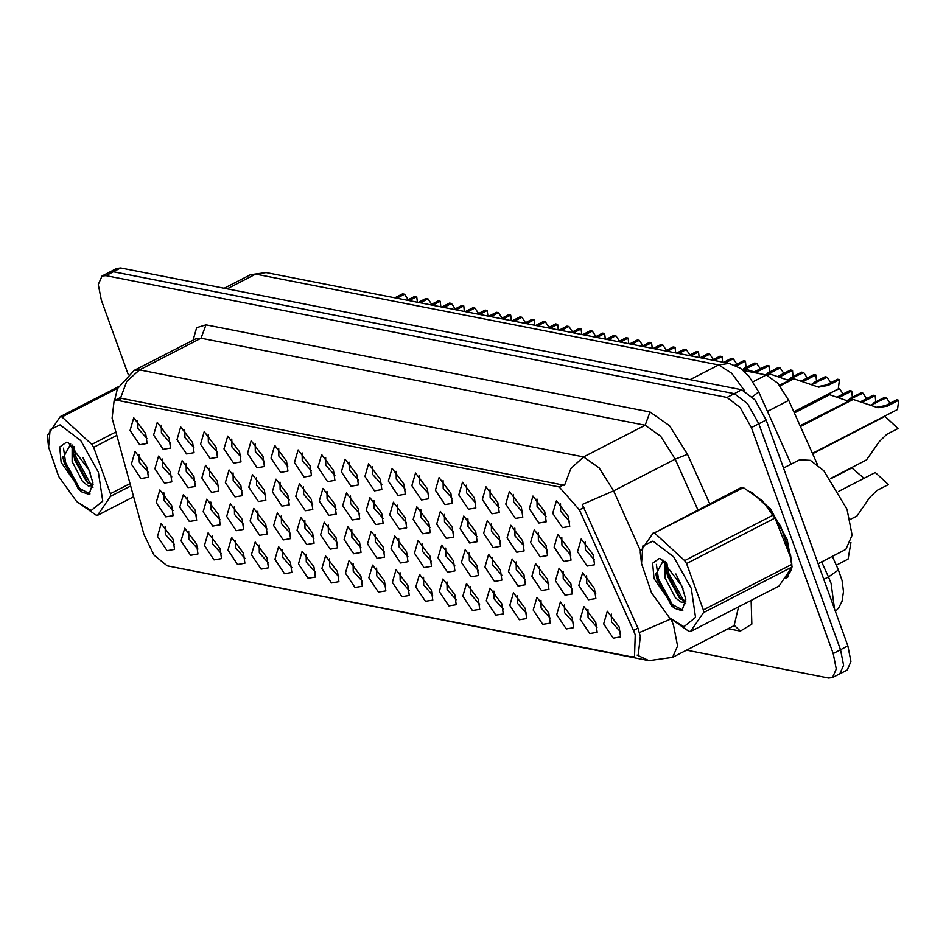 <?xml version="1.0" encoding="UTF-8"?>
<svg xmlns="http://www.w3.org/2000/svg" width="946" height="946" viewBox="0 0 946 946"><rect width="100%" height="100%" fill="white"/><g stroke="black" fill="none" stroke-linecap="round" stroke-linejoin="round"><path stroke-width="1.42" d="M204.502 545.535L208.179 532.87L220.028 548.585L221.447 558.625L214.068 559.878L204.502 545.535M212.211 535.814L212.33 543.572L221.388 553.647M181.017 540.935L184.707 528.258L196.543 543.974L197.962 554.013L190.595 555.267L181.017 540.935M188.727 531.203L188.845 538.972L197.903 549.035M227.974 550.146L231.664 537.47L243.5 553.185L244.919 563.237L237.552 564.478L227.974 550.146M235.684 540.414L235.814 548.183L244.872 558.246M251.459 554.746L255.148 542.082L266.985 557.797L268.404 567.837L261.037 569.09L251.459 554.746M259.169 545.026L259.299 552.783L268.345 562.858M274.943 559.358L278.632 546.693L290.469 562.409L291.888 572.448L284.521 573.702L274.943 559.358M282.653 549.626L282.771 557.395L291.829 567.458M298.428 563.97L302.105 551.293L313.942 567.009L315.373 577.048L307.994 578.302L298.428 563.97M306.137 554.238L306.256 562.007L315.314 572.07M321.9 568.57L325.59 555.905L337.426 571.62L338.845 581.66L331.478 582.913L321.9 568.57M329.61 558.838L329.74 566.607L338.798 576.682M345.385 573.181L349.074 560.505L360.911 576.22L362.33 586.26L354.963 587.513L345.385 573.181M353.095 563.449L353.225 571.218L362.271 581.282M368.869 577.781L372.558 565.117L384.395 580.832L385.814 590.872L378.447 592.125L368.869 577.781M376.579 568.061L376.697 575.818L385.755 585.893M392.354 582.393L396.031 569.717L407.868 585.444L409.299 595.483L401.92 596.725L392.354 582.393M400.052 572.661L400.182 580.43L409.24 590.493M415.826 587.005L419.516 574.328L431.352 590.044L432.771 600.083L425.404 601.337L415.826 587.005M423.536 577.273L423.666 585.03L432.724 595.105M439.311 591.605L443 578.94L454.837 594.656L456.256 604.695L448.889 605.948L439.311 591.605M447.02 581.873L447.151 589.642L456.197 599.705M462.795 596.216L466.484 583.54L478.321 599.256L479.74 609.295L472.373 610.548L462.795 596.216M470.505 586.485L470.623 594.254L479.681 604.317M486.268 600.816L489.957 588.152L501.794 603.867L503.225 613.907L495.846 615.16L486.268 600.816M493.978 591.084L494.108 598.853L503.166 608.928M509.752 605.428L513.442 592.752L525.278 608.467L526.697 618.518L519.33 619.76L509.752 605.428M517.462 595.696L517.592 603.465L526.638 613.528M533.237 610.028L536.926 597.364L548.763 613.079L550.182 623.118L542.815 624.372L533.237 610.028M540.946 600.308L541.065 608.065L550.123 618.14M556.721 614.64L560.399 601.975L572.247 617.691L573.666 627.73L566.287 628.972L556.721 614.64M564.431 604.908L564.549 612.677L573.607 622.74M580.194 619.252L583.883 606.575L595.72 622.291L597.139 632.33L589.772 633.583L580.194 619.252M587.904 609.52L588.034 617.289L597.092 627.352M603.678 623.852L607.367 611.187L619.204 626.902L620.623 636.942L613.256 638.195L603.678 623.852M611.388 614.12L611.518 621.889L620.564 631.963M157.533 536.323L161.222 523.658L173.059 539.374L174.478 549.413L167.111 550.667L157.533 536.323M165.243 526.591L165.373 534.36L174.419 544.435M341.423 471.853L345.113 459.188L356.949 474.904L358.368 484.943L351.001 486.197L341.423 471.853M349.133 462.133L349.263 469.89L358.321 479.965M317.951 467.253L321.628 454.577L333.477 470.292L334.896 480.343L327.529 481.585L317.951 467.253M325.661 457.521L325.779 465.29L334.837 475.353M294.466 462.641L298.156 449.977L309.992 465.692L311.411 475.732L304.044 476.985L294.466 462.641M302.176 452.909L302.294 460.678L311.352 470.753M224.025 448.83L227.714 436.153L239.551 451.869L240.97 461.908L233.603 463.162L224.025 448.83M231.735 439.098L231.853 446.867L240.911 456.93M200.54 444.218L204.23 431.553L216.066 447.269L217.485 457.308L210.118 458.55L200.54 444.218M208.25 434.486L208.38 442.255L217.426 452.318M177.056 439.606L180.745 426.942L192.582 442.657L194.001 452.696L186.634 453.95L177.056 439.606M184.766 429.886L184.896 437.643L193.954 447.718M153.583 435.006L157.261 422.33L169.098 438.045L170.528 448.097L163.15 449.338L153.583 435.006M161.281 425.274L161.411 433.043L170.469 443.106M270.982 458.041L274.671 445.365L286.508 461.08L287.927 471.12L280.56 472.373L270.982 458.041M278.692 448.309L278.822 456.078L287.88 466.142M247.497 453.43L251.187 440.765L263.023 456.48L264.454 466.52L257.076 467.773L247.497 453.43M255.207 443.698L255.337 451.467L264.395 461.542M364.908 476.465L368.597 463.8L380.434 479.516L381.853 489.555L374.486 490.808L364.908 476.465M372.618 466.733L372.748 474.502L381.794 484.565M388.392 481.076L392.082 468.4L403.918 484.115L405.337 494.155L397.97 495.408L388.392 481.076M396.102 471.345L396.22 479.114L405.278 489.177M411.877 485.676L415.554 473.012L427.403 488.727L428.822 498.767L421.443 500.02L411.877 485.676M419.586 475.944L419.705 483.713L428.763 493.788M435.349 490.288L439.039 477.612L450.875 493.327L452.294 503.367L444.927 504.62L435.349 490.288M443.059 480.556L443.189 488.325L452.247 498.388M458.834 494.888L462.523 482.224L474.36 497.939L475.779 507.978L468.412 509.232L458.834 494.888M466.544 485.168L466.674 492.925L475.72 503M482.318 499.5L486.008 486.823L497.844 502.551L499.263 512.59L491.896 513.832L482.318 499.5M490.028 489.768L490.146 497.537L499.204 507.6M505.803 504.112L509.48 491.435L521.317 507.151L522.748 517.19L515.369 518.443L505.803 504.112M513.501 494.38L513.631 502.137L522.689 512.212M529.275 508.712L532.965 496.047L544.801 511.762L546.22 521.802L538.853 523.055L529.275 508.712M536.985 498.98L537.115 506.749L546.173 516.812M552.76 513.323L556.449 500.647L568.286 516.362L569.705 526.402L562.338 527.655L552.76 513.323M560.47 503.591L560.6 511.36L569.646 521.423M130.099 430.395L133.788 417.73L145.625 433.445L147.044 443.485L139.677 444.738L130.099 430.395M137.809 420.663L137.927 428.432L146.985 438.506M342.748 505.637L346.437 492.961L358.274 508.676L359.693 518.715L352.326 519.969L342.748 505.637M350.458 495.905L350.576 503.674L359.634 513.737M319.263 501.025L322.953 488.361L334.789 504.076L336.208 514.116L328.841 515.357L319.263 501.025M326.973 491.293L327.103 499.062L336.161 509.125M295.791 496.414L299.468 483.749L311.305 499.464L312.736 509.504L305.357 510.757L295.791 496.414M303.489 486.693L303.619 494.451L312.677 504.525M225.337 482.602L229.027 469.925L240.863 485.641L242.282 495.68L234.915 496.934L225.337 482.602M233.047 472.87L233.177 480.639L242.235 490.702M272.306 491.814L275.996 479.137L287.832 494.853L289.251 504.904L281.884 506.145L272.306 491.814M280.016 482.082L280.134 489.851L289.192 499.914M248.822 487.202L252.511 474.537L264.348 490.253L265.767 500.292L258.4 501.546L248.822 487.202M256.532 477.47L256.662 485.239L265.708 495.314M154.896 468.778L158.585 456.102L170.422 471.829L171.841 481.869L164.474 483.11L154.896 468.778M162.606 459.047L162.736 466.816L171.782 476.879M178.38 473.39L182.07 460.714L193.906 476.429L195.325 486.469L187.958 487.722L178.38 473.39M186.09 463.658L186.208 471.415L195.266 481.49M201.865 477.99L205.542 465.326L217.379 481.041L218.81 491.08L211.431 492.334L201.865 477.99M209.563 468.258L209.693 476.027L218.751 486.09M366.232 510.237L369.91 497.572L381.758 513.288L383.177 523.327L375.81 524.581L366.232 510.237M373.942 500.505L374.06 508.274L383.118 518.349M389.705 514.849L393.394 502.172L405.231 517.888L406.65 527.927L399.283 529.181L389.705 514.849M397.415 505.117L397.545 512.886L406.603 522.949M413.189 519.449L416.879 506.784L428.715 522.499L430.134 532.539L422.767 533.792L413.189 519.449M420.899 509.728L421.029 517.486L430.075 527.561M436.674 524.06L440.363 511.384L452.2 527.099L453.619 537.151L446.252 538.392L436.674 524.06M444.384 514.328L444.502 522.097L453.56 532.16M460.158 528.66L463.836 515.996L475.684 531.711L477.103 541.751L469.724 543.004L460.158 528.66M467.868 518.94L467.986 526.697L477.044 536.772M483.631 533.272L487.32 520.607L499.157 536.323L500.576 546.362L493.209 547.616L483.631 533.272M491.341 523.54L491.471 531.309L500.529 541.372M507.115 537.884L510.805 525.207L522.641 540.923L524.06 550.962L516.693 552.216L507.115 537.884M514.825 528.152L514.955 535.921L524.001 545.984M530.6 542.484L534.289 529.819L546.126 545.535L547.545 555.574L540.178 556.827L530.6 542.484M538.309 532.752L538.428 540.521L547.486 550.596M554.084 547.095L557.762 534.419L569.598 550.134L571.029 560.174L563.65 561.427L554.084 547.095M561.782 537.363L561.912 545.133L570.97 555.196M577.557 551.695L581.246 539.031L593.083 554.746L594.502 564.786L587.135 566.039L577.557 551.695M585.267 541.975L585.397 549.732L594.455 559.807M131.411 464.167L135.101 451.502L146.937 467.218L148.356 477.257L140.989 478.51L131.411 464.167M139.121 454.447L139.251 462.204L148.309 472.279M179.693 507.162L183.382 494.486L195.219 510.201L196.638 520.241L189.271 521.494L179.693 507.162M187.403 497.43L187.533 505.199L196.591 515.263M203.177 511.762L206.867 499.098L218.703 514.813L220.122 524.853L212.755 526.106L203.177 511.762M210.887 502.03L211.017 509.799L220.063 519.874M226.662 516.374L230.351 503.698L242.188 519.413L243.607 529.453L236.24 530.706L226.662 516.374M234.371 506.642L234.49 514.411L243.548 524.474M250.146 520.974L253.824 508.309L265.66 524.025L267.091 534.064L259.712 535.318L250.146 520.974M257.844 511.254L257.974 519.011L267.032 529.086M273.619 525.586L277.308 512.909L289.145 528.637L290.564 538.676L283.197 539.918L273.619 525.586M281.329 515.854L281.459 523.623L290.517 533.686M297.103 530.198L300.793 517.521L312.629 533.237L314.048 543.276L306.681 544.529L297.103 530.198M304.813 520.466L304.943 528.223L313.989 538.298M320.588 534.797L324.277 522.133L336.114 537.848L337.533 547.888L330.166 549.141L320.588 534.797M328.297 525.065L328.416 532.835L337.474 542.898M344.072 539.409L347.75 526.733L359.586 542.448L361.017 552.488L353.638 553.741L344.072 539.409M351.77 529.677L351.9 537.446L360.958 547.509M367.545 544.009L371.234 531.345L383.071 547.06L384.49 557.099L377.123 558.353L367.545 544.009M375.255 534.277L375.385 542.046L384.443 552.121M391.029 548.621L394.719 535.944L406.555 551.66L407.974 561.711L400.607 562.953L391.029 548.621M398.739 538.889L398.869 546.658L407.915 556.721M414.514 553.221L418.191 540.556L430.04 556.272L431.459 566.311L424.092 567.565L414.514 553.221M422.223 543.501L422.342 551.258L431.4 561.333M437.986 557.833L441.676 545.168L453.512 560.883L454.943 570.923L447.564 572.164L437.986 557.833M445.696 548.101L445.826 555.87L454.884 565.933M461.471 562.444L465.16 549.768L476.997 565.483L478.416 575.523L471.049 576.776L461.471 562.444M469.181 552.712L469.311 560.481L478.357 570.544M484.955 567.044L488.644 554.38L500.481 570.095L501.9 580.135L494.533 581.388L484.955 567.044M492.665 557.312L492.783 565.081L501.841 575.156M508.44 571.656L512.117 558.98L523.966 574.695L525.385 584.734L518.006 585.988L508.44 571.656M516.149 561.924L516.268 569.693L525.326 579.756M531.912 576.256L535.602 563.591L547.438 579.307L548.857 589.346L541.49 590.6L531.912 576.256M539.622 566.536L539.752 574.293L548.81 584.368M555.397 580.868L559.086 568.191L570.923 583.907L572.342 593.958L564.975 595.2L555.397 580.868M563.106 571.136L563.237 578.905L572.283 588.968M578.881 585.468L582.57 572.803L594.407 588.518L595.826 598.558L588.459 599.811L578.881 585.468M586.591 575.747L586.709 583.505L595.767 593.58M156.22 502.551L159.898 489.886L171.746 505.602L173.165 515.641L165.786 516.894L156.22 502.551M163.93 492.819L164.048 500.588L173.106 510.651M633.477 630.474L635.215 634.778L634.589 656.429L631.017 656.808L167.217 565.814L154.009 555.066L143.863 534.419L112.113 418.167L114.099 400.749L117.659 400.371L559.216 487.001L579.484 509.859L633.477 630.474L637.947 628.168L640.336 636.362L638.254 654.537M850.974 542.543L848.089 559.11L836.276 565.2M743.26 370.477L766.201 374.983L777.872 383.213L788.704 400.383L817.592 464.888M792.003 566.701L787.202 539.575L770.411 508.759L750.131 491.471M686.489 650.15L828.53 678.022L832.492 677.596L839.871 673.788L843.619 665.322L840.58 649.748L758.787 423.808L747.529 403.646L734.344 393.619L113.354 271.786L109.393 272.212L102.014 276.019L98.266 284.498L101.305 300.071L128.195 374.344M114.572 400.501L117.399 388.664L134.237 370.418L139.511 369.851L126.823 381.333L120.473 398.16L564.549 485.286L570.899 468.459L583.587 456.965L599.149 467.939L613.599 490.832L582.31 504.443L637.947 628.168M785.759 578.609L791.885 567.801M832.492 677.596L836.229 669.118L833.19 653.544L751.408 427.616L740.15 407.442L726.954 397.426L105.964 275.593L102.014 276.019M840.355 673.517L847.214 669.981L850.951 661.502L847.912 645.929L766.13 420L754.873 399.839L741.676 389.811L120.686 267.978L116.736 268.404L108.873 272.483M726.954 397.426L734.297 393.607L113.307 271.786L109.346 272.212M394.896 297.789L402.511 293.875L404.51 294.265L396.894 298.179M409.157 300.591L416.772 296.666L417.423 302.212M404.51 294.265L408.14 299.693M407.158 300.201L414.774 296.275L416.772 296.666M786.611 577.557L791.01 570.592M791.826 564.088L786.966 539.527L771.227 510.201L751.916 492.594M818.136 563.65L845.842 549.39L852.074 535.259L847.013 509.303L823.753 470.576L810.367 460.347L799.677 459.709L783.513 468.022M652.988 541.147L642.937 545.877L641.494 563.449L651.475 592.716L669.496 617.856L683.993 626.784L695.57 617.407L691.29 588.436L673.658 556.851L652.988 541.147M653.993 533.059L741.699 487.332L743.414 487.663L653.993 533.059M641.494 563.449L640.158 551.908L653.154 532.917M690.462 631.597L779.019 586.012L792.015 567.021L703.457 612.606L690.462 631.597L688.747 631.254L669.496 617.856M664.979 561.321L665.05 577.852L675.385 597.872L681.073 602.188L683.556 602.141L685.59 599.078M666.646 562.681L666.528 571.159L667.651 576.504L679.429 598.002L684.668 601.065L682.846 599.279L668.881 573.501L666.859 562.858M675.929 574.021L682.977 588.885M659.279 558.507L652.574 563.26L654.041 578.633L674.652 608.29L681.936 610.761L685.838 599.303L681.841 586.071L661.372 559.181L659.279 558.507M663.524 560.328L655.815 574.494L671.376 605.629L674.652 608.29M685.72 598.605L684.738 600.935M792.015 567.021L790.679 555.479L780.687 526.201L762.452 500.86M791.128 558.566L775.07 518.018L773.201 515.05L762.346 500.753L743.414 487.663M775.07 518.018L686.512 563.603L684.644 560.635L773.201 515.05M703.457 612.606L703.304 609.981L791.861 564.395M686.512 563.603L703.304 609.981M654.869 533.26L684.644 560.635M656.382 564.431L658.463 578.869L672.429 604.636L682.87 610.229M666.291 569.019L667.58 574.175L680.966 599.315M683.722 602.058L685.826 603.725M655.673 573.288L657.151 579.543L671.944 606.15M60.13 424.837L50.079 429.567L48.636 447.139L58.628 476.406L76.638 501.546L91.135 510.473L102.724 501.096L98.443 472.125L80.8 440.54L60.13 424.837M117.517 388.368L62.01 416.938L60.296 416.607L118.25 386.772M48.636 447.139L47.3 435.598L60.296 416.607M130.643 485.972L110.599 496.295L97.604 515.286L95.889 514.943L76.638 501.546M72.121 445.01L72.192 461.542L82.527 481.549L88.215 485.877L90.71 485.83L92.732 482.767M73.788 446.358L73.67 454.849L74.805 460.194L86.571 481.691L91.809 484.754L89.988 482.968L76.023 457.19L74.001 446.547M83.071 457.71L90.118 472.574M66.421 442.196L59.716 446.95L61.183 462.322L81.805 491.979L89.078 494.451L92.992 482.992L88.983 469.76L68.514 442.87L66.421 442.196M70.666 444.017L62.968 458.183L78.53 489.319L81.805 491.979M92.874 482.294L91.88 484.624M97.604 515.286L133.587 496.768M116.819 435.373L93.666 447.292L91.797 444.324L115.873 431.932M110.599 496.295L110.446 493.67L129.992 483.607M93.666 447.292L110.446 493.67M62.01 416.938L91.797 444.324M63.524 448.12L65.605 462.559L79.57 488.325L90.024 493.907M73.445 452.708L74.722 457.864L88.108 483.004M90.863 485.747L92.968 487.415M62.814 456.977L64.304 463.233L79.086 489.839M418.38 302.401L425.996 298.475L427.994 298.865L420.379 302.791M432.641 305.191L440.257 301.277L440.895 306.811M427.994 298.865L431.624 304.293M430.643 304.801L438.258 300.887L440.257 301.277M441.865 307.001L449.48 303.087L451.479 303.477L443.863 307.391M456.114 309.803L463.729 305.877L464.38 311.423M451.479 303.477L455.109 308.904M454.127 309.413L461.743 305.487L463.729 305.877M465.337 311.612L472.953 307.687L474.951 308.077L467.336 312.003M479.598 314.403L487.214 310.489L487.864 316.023M474.951 308.077L478.593 313.504M477.6 314.013L485.215 310.099L487.214 310.489M488.822 316.212L496.437 312.298L498.436 312.688L490.82 316.614M503.083 319.015L510.698 315.089L511.348 320.635M498.436 312.688L502.066 318.116M501.084 318.625L508.7 314.699L510.698 315.089M830.671 478.818L851.826 467.915L864.053 478.321M850.123 519.52L856.91 516.031L869.587 497.655L877.108 490.43L888.365 484.636L875.31 472.527L838.759 491.341M512.306 320.824L519.922 316.898L521.92 317.3L514.305 321.214M526.567 323.627L534.183 319.701L534.821 325.247M521.92 317.3L525.55 322.728M524.569 323.225L532.184 319.31L534.183 319.701M535.791 325.436L543.406 321.51L545.404 321.9L537.789 325.826M550.04 328.227L557.655 324.312L558.306 329.847M545.404 321.9L549.035 327.328M548.053 327.836L555.669 323.91L557.655 324.312M559.263 330.036L566.879 326.122L568.877 326.512L561.262 330.426M573.524 332.838L581.14 328.912L581.79 334.458M568.877 326.512L572.507 331.94M571.526 332.448L579.141 328.522L581.14 328.912M582.748 334.648L590.363 330.722L592.362 331.112L584.746 335.038M597.009 337.438L604.624 333.524L605.274 339.058M592.362 331.112L595.992 336.54M595.01 337.048L602.626 333.134L604.624 333.524M606.232 339.247L613.848 335.333L615.846 335.724L608.231 339.638M620.493 342.05L628.109 338.124L628.747 343.67M615.846 335.724L619.476 341.151M618.495 341.66L626.11 337.734L628.109 338.124M629.717 343.859L637.332 339.933L639.319 340.324L631.703 344.249M643.966 346.65L651.581 342.736L652.232 348.282M639.319 340.324L642.961 345.751M641.979 346.26L649.595 342.346L651.581 342.736M653.189 348.459L660.805 344.545L662.803 344.935L655.188 348.861M667.45 351.262L675.066 347.336L675.716 352.882M662.803 344.935L666.433 350.363M665.452 350.871L673.067 346.945L675.066 347.336M676.674 353.071L684.289 349.157L686.288 349.547L678.672 353.461M690.935 355.873L698.55 351.947L699.2 357.493M686.288 349.547L689.918 354.975M688.936 355.471L696.552 351.557L698.55 351.947M700.158 357.683L707.774 353.757L709.772 354.147L702.157 358.073M714.419 360.473L722.035 356.559L722.673 362.093M709.772 354.147L713.402 359.575M712.421 360.083L720.036 356.169L722.035 356.559M830.434 478.51L866.571 459.91L879.26 441.534L886.78 434.309L898.026 428.514L884.971 416.406L812.567 453.678M852.299 397.285L851.743 391.017L838.735 397.592M843.111 394.033L839.48 388.605L825.267 395.582M837.151 397.036L849.745 390.627L851.743 391.017M839.48 388.605L838.818 388.475M875.783 401.884L875.216 395.617L862.22 402.204M851.707 399.011L849.709 398.621L860.966 392.827L862.953 393.217L846.836 400.619M793.954 412.113L829.015 394.659L794.179 412.586M862.953 393.217L866.595 398.644M860.624 401.648L873.217 395.227L875.216 395.617M847.9 401.033L829.654 394.778L794.344 412.964M812.413 453.335L897.506 409.535L898.7 400.229L887.443 406.023L877.935 407.761L853.126 399.389L800.411 426.528M875.18 403.611L873.193 403.221L884.439 397.426L886.437 397.817L870.32 405.219M800.032 425.676L852.5 399.259L800.245 426.161M886.437 397.817L890.068 403.244M876.138 407.407L885.444 405.633L896.702 399.839L898.7 400.229M723.643 362.283L731.258 358.368L733.245 358.759L725.629 362.673M736.366 365.865L745.507 361.159L746.075 367.426M733.245 358.759L736.887 364.186M734.924 365.191L743.509 360.769L745.507 361.159M769.559 372.038L768.992 365.771L755.996 372.346M745.472 369.153L743.485 368.763L754.731 362.968L756.729 363.359L742.929 370.205M756.729 363.359L760.359 368.786M754.4 371.802L766.993 365.381L768.992 365.771M793.044 376.638L792.476 370.371L779.48 376.957M768.956 373.765L766.958 373.374L778.215 367.58L780.214 367.97L765.988 374.935M743.178 370.406L746.264 369.413L743.934 370.619M780.214 367.97L783.844 373.398M777.884 376.402L790.478 369.981L792.476 370.371M759.78 373.717L746.902 369.543L744.573 370.737M816.516 381.25L815.949 374.983L802.953 381.569M792.441 378.376L790.442 377.974L801.7 372.18L803.698 372.582L787.569 379.973M766.567 375.065L769.748 374.025L767.312 375.266M803.698 372.582L807.328 378.01M801.368 381.013L813.962 374.592L815.949 374.983M788.633 380.398L770.387 374.143L767.845 375.456M793.812 411.77L838.239 388.901L839.433 379.594L828.176 385.389L818.668 387.127L793.86 378.755L780.06 385.85M815.925 382.976L813.927 382.586L825.172 376.792L827.171 377.182L811.053 384.584M779.48 385.117L793.233 378.625L779.811 385.53M827.171 377.182L830.813 382.61M816.883 386.76L826.189 384.987L837.435 379.192L839.433 379.594M117.659 400.371L121.75 398.266M559.216 487.001L563.308 484.896M579.484 509.859L583.954 507.553M767.407 411.344L788.704 400.383M753.099 381.723L766.201 374.983M671.163 619.417L673.505 625.259L677.549 646.023L672.571 657.328L734.108 625.649L738.554 606.835M670.69 618.991L639.461 632.531M177.28 567.789L648.956 660.651L637.107 655.129M193.126 340.099L196.685 327.718L205.968 324.833L201.06 338.171L139.511 369.851L583.587 456.965L645.137 425.286L201.06 338.171L196.106 338.585M697.864 509.894L675.148 459.153L613.599 490.832L640.383 550.655M751.171 600.343L751.857 624.135L740.34 631.1L728.16 628.712M205.968 324.833L650.044 411.959L669.496 425.676L687.553 454.281L709.725 503.792M833.19 653.544L847.912 645.929M751.408 427.616L766.13 420M105.964 275.593L113.354 271.786M687.553 454.281L675.148 459.153L660.698 436.26L645.137 425.286L650.044 411.959M740.34 631.1L734.451 625.507M834.478 608.798L831.002 583.327L828.424 576.942L823.8 579.319M741.676 389.811L734.297 393.607M120.686 267.978L113.307 271.786M744.691 390.887L731.648 373.173L718.664 364.943L690.036 379.677M832.314 556.354L838.416 569.989L828.424 576.942L821.66 561.841M266.169 272.531L250.418 274.683L266.169 272.531L729.141 363.37L718.664 364.943L255.692 274.115L227.064 288.849M729.141 363.37L740.564 368.396L748.771 376L758.68 391.845L752.271 396.871M840.486 396.812L838.487 396.421M863.958 401.411L861.972 401.021M887.443 406.023L885.444 405.633M757.734 371.565L755.736 371.175M781.219 376.165L779.22 375.775M804.703 380.777L802.705 380.387M828.176 385.389L826.189 384.987M114.099 400.749L120.58 397.415M176.583 567.647L181.265 568.901M648.956 660.651L672.571 657.328M134.237 370.418L195.787 338.739M838.416 569.989L842.082 580.477L843.501 591.557L842.011 601.148L838.842 607.592L835.472 611.565M250.418 274.683L224.036 288.258M758.68 391.845L791.045 464.155M788.349 576.717L786.54 577.651M685.921 600.923L683.556 602.141M93.075 484.612L90.71 485.83"/></g></svg>
